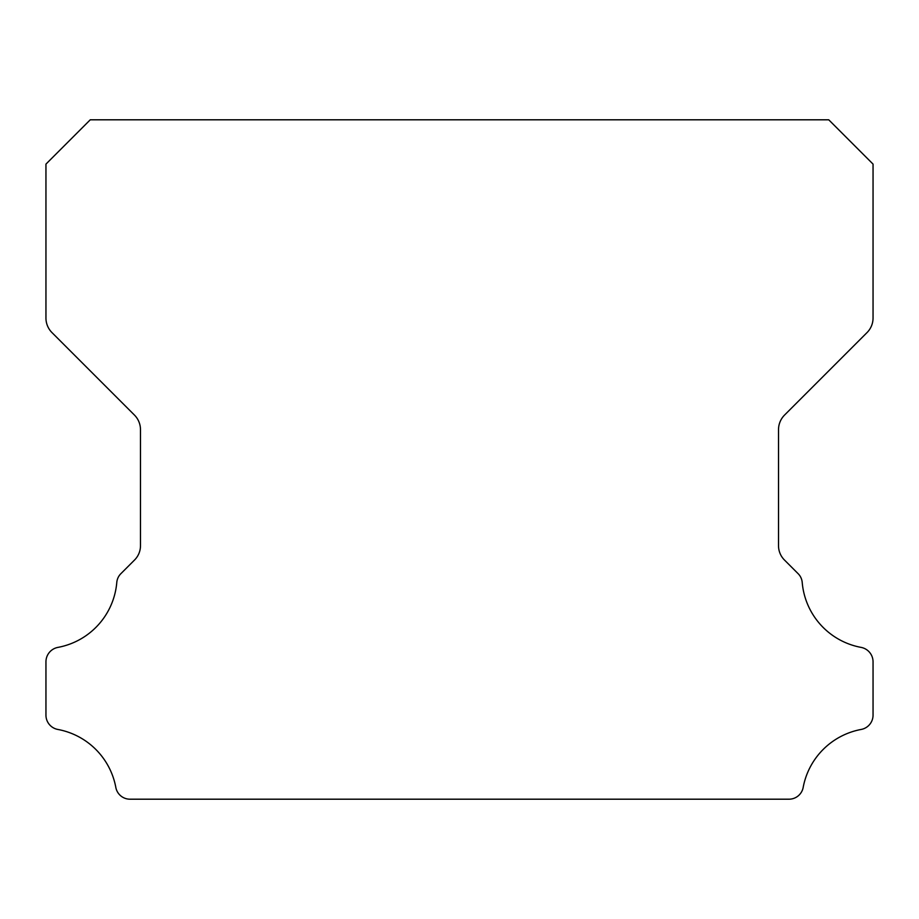 <?xml version="1.0" encoding="UTF-8"?>
<svg xmlns="http://www.w3.org/2000/svg" width="919" height="919" viewBox="0 0 919 919"><rect width="100%" height="100%" fill="white"/><g stroke="black" fill="none" stroke-linecap="round" stroke-linejoin="round"><path stroke-width="1.38" d="M45.95 715.143A14.555 14.555 0 0 1 45.95 714.971L45.95 661.887A14.693 14.693 0 0 1 57.989 647.378A72.337 72.337 0 0 0 116.77 582.646A14.049 14.049 0 0 1 121.032 573.525L134.415 560.142A20.218 20.218 0 0 0 140.481 545.518L140.481 429.69A20.735 20.735 0 0 0 134.404 415.02L51.992 332.609A20.62 20.62 0 0 1 45.95 318.031L45.95 164.11L90.257 119.803L828.743 119.803L873.05 164.11L873.05 318.031A20.62 20.62 0 0 1 867.008 332.609L784.596 415.02A20.735 20.735 0 0 0 778.519 429.69L778.519 545.518A20.218 20.218 0 0 0 784.585 560.142L797.968 573.525A14.049 14.049 0 0 1 802.23 582.646A72.337 72.337 0 0 0 861.011 647.378A14.693 14.693 0 0 1 873.05 661.887L873.05 714.971A14.555 14.555 0 0 1 861.011 729.479A72.463 72.463 0 0 0 803.217 787.181A14.417 14.417 0 0 1 788.778 799.197L130.222 799.197A14.417 14.417 0 0 1 115.783 787.181A72.463 72.463 0 0 0 57.989 729.479A14.555 14.555 0 0 1 45.95 715.143"/></g></svg>
